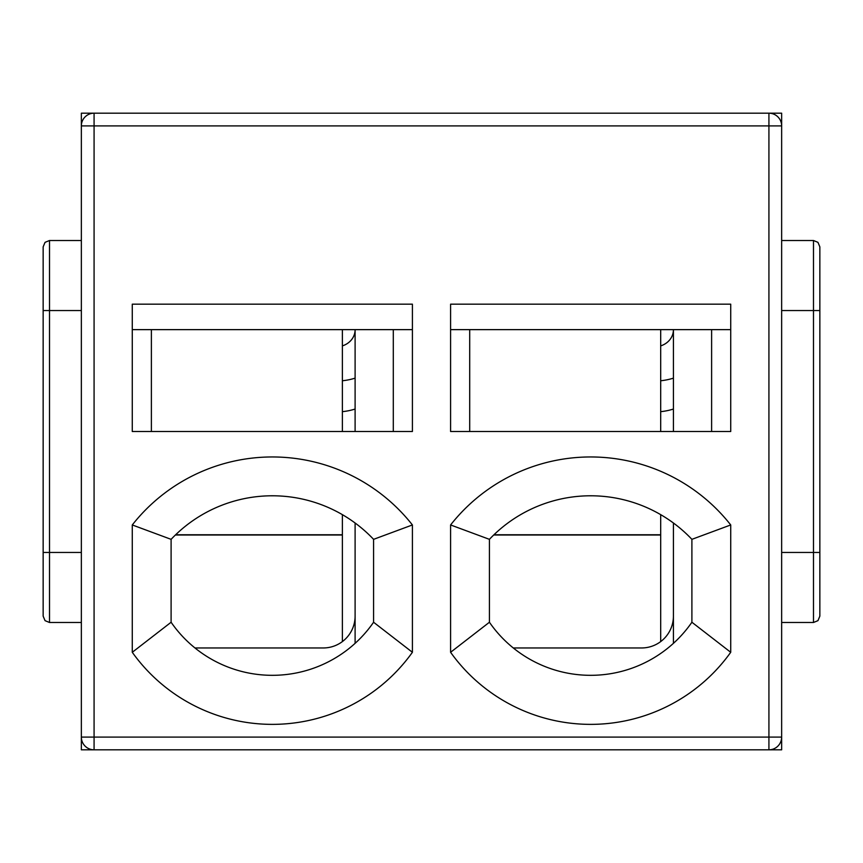 <?xml version="1.0" encoding="UTF-8"?>
<svg xmlns="http://www.w3.org/2000/svg" width="863" height="863" viewBox="0 0 863 863"><rect width="100%" height="100%" fill="white"/><g stroke="black" fill="none" stroke-linecap="round" stroke-linejoin="round"><path stroke-width="1.29" d="M450.594 431.5L450.594 304.175L730.724 304.175L730.724 431.5L450.594 431.5L450.594 329.634L730.724 329.634M450.594 524.952L450.594 652.288A172.125 172.125 0 0 0 730.724 652.288L730.724 524.952A178.263 178.263 0 0 0 450.594 524.952L489.418 539.343A139.439 139.439 0 0 1 691.899 539.343L730.724 524.952M412.406 431.5L412.406 304.175L132.276 304.175L132.276 431.5L412.406 431.5L412.406 329.634L132.276 329.634M132.276 524.952L132.276 652.288A172.125 172.125 0 0 0 412.406 652.288L412.406 524.952A178.263 178.263 0 0 0 132.276 524.952L171.101 539.343A139.439 139.439 0 0 1 373.582 539.343L412.406 524.952M94.078 113.182L768.922 113.182L768.922 737.088L94.078 737.088L94.078 125.912L781.651 125.912L781.651 737.088L768.922 737.088L768.922 749.818L94.078 749.818L94.078 737.088L81.349 737.088L81.349 125.912L94.078 125.912L94.078 113.182A12.729 12.729 0 0 0 81.349 125.912L81.349 113.182L94.078 113.182A12.729 12.729 0 0 0 81.349 125.912M81.349 310.54L49.515 310.54L49.515 240.507L45.049 242.341L43.15 246.872L43.15 616.128L45.049 620.659L49.515 622.493L81.349 622.493M819.85 552.46L813.485 552.46L813.485 622.493L817.951 620.659L819.85 616.128L819.85 246.872L817.951 242.341L813.485 240.507L781.651 240.507M132.276 652.288L171.101 622.245L171.101 539.343M171.101 622.245A123.096 123.096 0 0 0 373.582 622.245L412.406 652.288M373.582 539.343L373.582 622.245M81.349 737.088A12.729 12.729 0 0 0 94.078 749.818L81.349 749.818L81.349 737.088A12.729 12.729 0 0 0 94.078 749.818M768.922 749.818A12.729 12.729 0 0 0 781.651 737.088L781.651 749.818L768.922 749.818A12.729 12.729 0 0 0 781.651 737.088M781.651 125.912A12.729 12.729 0 0 0 768.922 113.182L781.651 113.182L781.651 125.912M450.594 652.288L489.418 622.245L489.418 539.343M489.418 622.245A123.096 123.096 0 0 0 691.899 622.245L730.724 652.288M691.899 539.343L691.899 622.245M393.301 329.634L393.301 431.5M393.301 360.648L393.301 329.752M355.103 523L355.103 643.345M355.103 329.634L355.103 431.5M355.103 616.128A31.834 31.834 0 0 1 323.269 647.962L194.962 647.962M342.374 380.756A57.292 51.327 0 0 0 355.103 378.145M342.374 345.88A19.094 17.109 0 0 0 355.103 329.752M355.103 409.04A57.292 51.327 180 0 1 342.374 411.662M175.372 535.017L342.374 535.017L342.374 514.65M342.374 431.5L342.374 329.634M342.374 535.017L342.374 641.587M151.381 329.634L151.381 431.5M711.619 329.634L711.619 431.5M711.619 360.648L711.619 329.752M673.42 523L673.42 643.345M673.42 329.634L673.42 431.5M673.42 616.128A31.834 31.834 0 0 1 641.587 647.962L513.28 647.962M660.691 380.756A57.292 51.327 0 0 0 673.42 378.145M660.691 345.88A19.094 17.109 0 0 0 673.42 329.752M673.42 409.04A57.292 51.327 180 0 1 660.691 411.662M493.69 535.017L660.691 535.017L660.691 514.65M660.691 431.5L660.691 329.634M660.691 535.017L660.691 641.587M469.699 329.634L469.699 431.5M43.15 310.54L49.515 310.54L49.515 552.46L81.349 552.46M43.15 552.46L49.515 552.46L49.515 622.493M819.85 310.54L813.485 310.54L813.485 552.46L781.651 552.46M813.485 240.507L813.485 310.54L781.651 310.54M342.374 534.758L175.653 534.758M660.691 534.758L493.97 534.758M49.515 240.507L81.349 240.507M813.485 622.493L781.651 622.493"/></g></svg>
